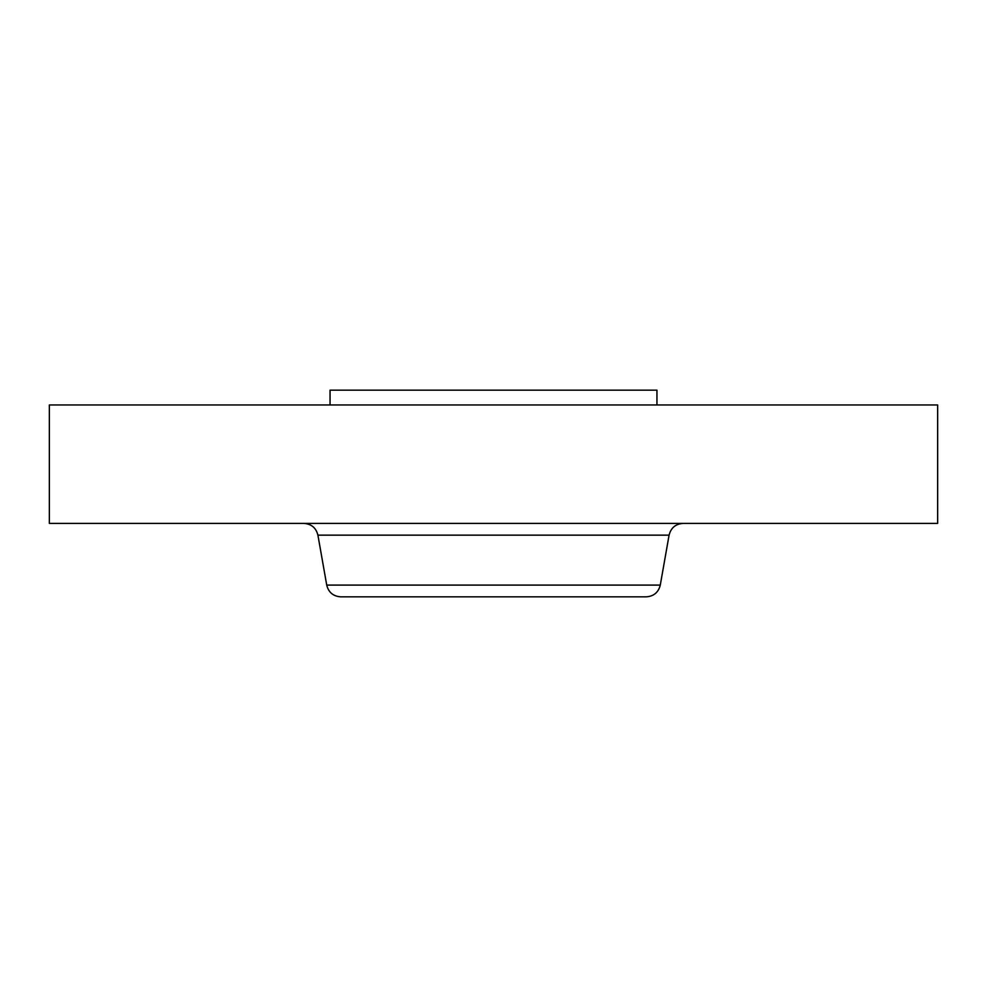 <?xml version="1.0" encoding="UTF-8"?>
<svg xmlns="http://www.w3.org/2000/svg" width="987" height="987" viewBox="0 0 987 987"><rect width="100%" height="100%" fill="white"/><g stroke="black" fill="none" stroke-linecap="round" stroke-linejoin="round"><path stroke-width="1.48" d="M330.053 404.966L330.053 390.161L656.947 390.161L656.947 404.966M49.35 404.966L937.65 404.966L937.65 523.406L49.35 523.406L49.35 404.966M402.03 596.839L597.727 596.839M660.278 585.094L326.722 585.094C328.548 592.385 333.211 596.296 340.712 596.839L646.288 596.839C653.789 596.296 658.452 592.385 660.278 585.094L669.087 535.151C670.926 527.86 675.589 523.949 683.09 523.406M326.722 585.094L317.913 535.151L669.087 535.151M317.913 535.151C316.074 527.86 311.411 523.949 303.91 523.406"/></g></svg>
